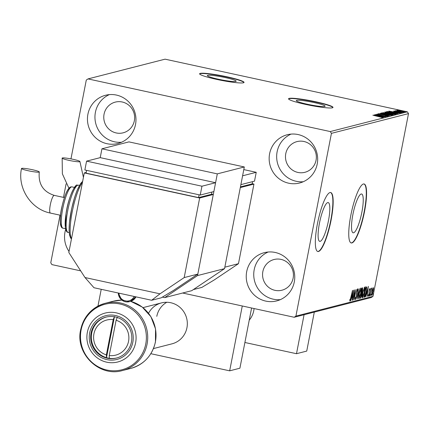 <?xml version="1.0" encoding="UTF-8"?>
<svg xmlns="http://www.w3.org/2000/svg" width="430" height="430" viewBox="0 0 430 430"><rect width="100%" height="100%" fill="white"/><g stroke="black" fill="none" stroke-linecap="round" stroke-linejoin="round"><path stroke-width="0.64" d="M324.741 106.452A14.684 1.5 11 0 0 325.128 106.205A14.684 1.5 11 0 0 312.524 102.232A14.684 1.5 11 0 0 296.678 100.351A14.684 1.5 11 0 0 296.297 100.598A14.684 1.5 11 0 0 308.896 104.571A14.684 1.5 11 0 0 324.741 106.452M235.796 81.437A14.684 1.5 11 0 0 236.183 81.189A14.684 1.5 11 0 0 223.578 77.217A14.684 1.5 11 0 0 207.733 75.336A14.684 1.5 11 0 0 207.351 75.583A14.684 1.5 11 0 0 219.95 79.555A14.684 1.5 11 0 0 235.796 81.437M243.455 82.791A22.639 2.311 11 0 0 244.047 82.409A22.639 2.311 11 0 0 224.616 76.293A22.639 2.311 11 0 0 200.192 73.39A22.639 2.311 11 0 0 199.601 73.772A22.639 2.311 11 0 0 219.031 79.894A22.639 2.311 11 0 0 243.455 82.791M243.971 82.549A22.639 2.311 11 0 0 223.842 76.438A22.639 2.311 11 0 0 200.133 73.686A22.639 2.311 11 0 0 199.617 73.928M332.401 107.806A22.639 2.311 11 0 0 332.992 107.425A22.639 2.311 11 0 0 313.561 101.303A22.639 2.311 11 0 0 289.137 98.406A22.639 2.311 11 0 0 288.546 98.787A22.639 2.311 11 0 0 307.971 104.909A22.639 2.311 11 0 0 332.401 107.806M332.917 107.564A22.639 2.311 11 0 0 312.787 101.453A22.639 2.311 11 0 0 289.078 98.701A22.639 2.311 11 0 0 288.562 98.943M361.861 212.248A19.861 4.166 102.3 0 0 361.592 193.989A19.861 4.166 102.3 0 0 352.89 214.549A19.861 4.166 102.3 0 0 353.159 232.807A19.861 4.166 102.3 0 0 361.861 212.248M328.445 220.81A19.861 4.166 102.3 0 0 328.176 202.551A19.861 4.166 102.3 0 0 319.474 223.105A19.861 4.166 102.3 0 0 319.743 241.37A19.861 4.166 102.3 0 0 328.445 220.81M331.068 220.273A30.186 6.326 102.3 0 0 330.659 192.522A30.186 6.326 102.3 0 0 317.431 223.767A30.186 6.326 102.3 0 0 317.84 251.518A30.186 6.326 102.3 0 0 331.068 220.273M317.695 251.48A30.186 6.326 102.3 0 0 330.777 220.214A30.186 6.326 102.3 0 0 330.514 192.5M364.484 211.716A30.186 6.326 102.3 0 0 364.076 183.965A30.186 6.326 102.3 0 0 350.842 215.21A30.186 6.326 102.3 0 0 351.251 242.961A30.186 6.326 102.3 0 0 364.484 211.716M351.111 242.918A30.186 6.326 102.3 0 0 364.194 211.651A30.186 6.326 102.3 0 0 363.93 183.943M87.913 114.219A24.902 24.214 75.6 0 1 105.527 95.267A24.902 24.214 75.6 0 1 135.504 124.56A24.902 24.214 75.6 0 1 117.884 143.512A24.902 24.214 75.6 0 1 87.913 114.219M121.556 142.244A24.902 24.214 75.6 0 1 95.412 112.294A24.902 24.214 75.6 0 1 109.36 94.616M269.615 153.709A24.902 24.214 75.6 0 1 287.229 134.757A24.902 24.214 75.6 0 1 317.206 164.05A24.902 24.214 75.6 0 1 299.592 183.008A24.902 24.214 75.6 0 1 269.615 153.709M303.263 181.734A24.902 24.214 75.6 0 1 277.119 151.79A24.902 24.214 75.6 0 1 291.062 134.106M246.696 271.615A24.902 24.214 75.6 0 1 264.316 252.663A24.902 24.214 75.6 0 1 294.287 281.956A24.902 24.214 75.6 0 1 276.673 300.909A24.902 24.214 75.6 0 1 246.696 271.615M280.344 299.64A24.902 24.214 75.6 0 1 254.2 269.691A24.902 24.214 75.6 0 1 268.143 252.012M69.026 251.442A24.902 24.214 75.6 0 1 64.995 232.125A24.902 24.214 75.6 0 1 65.666 229.448M262.854 271.572A15.845 15.41 75.6 0 1 274.06 259.51A15.845 15.41 75.6 0 1 293.136 278.156A15.845 15.41 75.6 0 1 281.924 290.218A15.845 15.41 75.6 0 1 262.854 271.572M285.773 153.666A15.845 15.41 75.6 0 1 296.979 141.61A15.845 15.41 75.6 0 1 316.055 160.25A15.845 15.41 75.6 0 1 304.843 172.312A15.845 15.41 75.6 0 1 285.773 153.666M104.065 114.176A15.845 15.41 75.6 0 1 115.278 102.114A15.845 15.41 75.6 0 1 134.348 120.76A15.845 15.41 75.6 0 1 123.141 132.822A15.845 15.41 75.6 0 1 104.065 114.176M397.621 110.66L396.895 110.268L398.605 110.403L404.533 111.924L397.621 110.66M402.324 112.429L394.944 110.827L396.213 111.015L395.713 110.687L402.324 112.429M394.46 111.316L401.147 112.794L395.127 111.633L393.541 111.123L394.95 111.262L395.471 111.429L394.46 111.316L394.331 111.918M400.196 112.735L400.126 113.176M397.03 113.783L386.382 111.735L387.677 111.574L393.025 112.483C395.965 113.106 397.304 113.541 397.03 113.783L397.186 113.697M392.929 114.837L382.834 112.644L391.101 113.945L393.407 114.713L392.929 114.837M389.714 115.659L378.857 113.66L387.296 115.127L380.416 113.262L389.714 115.659M385.554 116.723L375.277 114.579L383.995 115.906L376.653 114.224L386.747 116.417L378.045 115.095L385.554 116.723M381.888 117.449L372.858 115.197L382.958 117.514L380.658 117.18L381.942 117.272L381.829 117.863M372.977 296.367L371.246 297.528L294.19 317.265L295.915 316.104L372.977 296.367L408.5 113.611L331.439 133.354L330.283 131.564L88.01 78.91L86.285 80.071L70.961 158.88M330.283 131.564L407.344 111.827L165.072 59.168L88.01 78.91M374.111 114.874L385 116.869L381.324 116.277L380.652 116.449L383.442 117.266L374.111 114.874M387.382 116.03L386.033 115.423L377.863 113.794L386.231 115.38L388.462 116.105L385.355 115.611L387.446 115.864L387.333 116.449M378.894 114.02L378.749 114.627M385.721 114.316C382.829 113.692 381.346 113.224 381.276 112.918L387.511 113.832C390.402 114.455 391.87 114.918 391.902 115.219L385.721 114.316M389.274 113.402C386.377 112.784 384.898 112.316 384.829 112.01L391.058 112.923C393.955 113.547 395.417 114.009 395.455 114.31L389.274 113.402M388.86 111.096L399.75 113.09L396.073 112.499L395.401 112.671L398.191 113.488L388.86 111.096M401.029 112.423L402.023 112.569L401.029 112.423M402.437 112.063L403.431 112.208L402.437 112.063M404.732 111.477L405.726 111.617L404.732 111.477M373.256 287.606L373.509 288.718L373.165 291.357L371.74 295.41L371.821 291.701L372.52 288.981L373.321 287.606M369.682 295.808L371.149 288.272L371.117 289.331L371.676 288.009L369.682 295.808M371.525 289.057L370.896 288.82M369.902 288.465L370.047 289.444L369.816 290.121L369.736 289.385L369.268 291.121L369.16 293.996L368.354 296.275L368.171 295.351L368.413 294.625L368.51 295.356L368.972 294.088L369.166 290.529L369.929 288.465M369.461 289.331L369.171 289.261M368.193 295.286L368.51 295.356M364.393 297.162L363.839 297.307L365.844 286.993L366.699 287.122L366.285 291.9C365.731 294.873 365.102 296.625 364.393 297.162L363.887 297.055M366.204 286.896L366.699 287.122L366.123 286.998L366.209 287.955M362.63 287.815L362.683 290.228L362.033 292.481L361.899 295.023L360.765 298.092L360.286 298.216L362.296 287.901L362.732 287.81M357.077 299.038L358.314 288.917L357.577 296.544L359.878 288.519L357.104 299.033M352.912 300.102L354.734 289.836L354.433 297.221L356.115 289.481L354.105 299.801L354.406 292.427L352.745 300.07M349.934 301.086L349.789 300.027L350.036 299.21L350.213 300.043L352.503 290.406L351.149 297.372L349.966 301.102M349.837 299.866L350.213 300.043M295.915 316.104L331.439 133.354M353.573 290.132L352.363 300.248L352.562 297.055L351.89 297.227L350.805 300.645L353.573 290.132M355.433 299.672L355.411 297.576L355.664 297.012L355.701 298.635L356.379 296.802L356.739 291.357L357.631 288.842L357.755 290.47L357.486 291.142L357.421 289.901L356.927 291.271L356.556 296.77L355.47 299.694M355.68 298.635L355.099 298.511M361.05 287.966C361.555 288.439 361.517 290.169 360.926 293.147L358.953 298.807C358.459 298.318 358.502 296.609 359.077 293.668L361.141 287.966M364.597 287.057C365.108 287.53 365.065 289.261 364.473 292.239L362.506 297.899C362.006 297.41 362.049 295.695 362.63 292.76L364.688 287.057M368.322 286.353L367.113 296.469L367.311 293.276L366.639 293.448L365.554 296.867L368.322 286.353M369.563 294.33L369.23 296.05L369.574 294.335M370.972 293.969L370.638 295.69L370.983 293.975M372.907 295.098L373.278 293.384L372.917 295.104M60.023 215.167L50.761 262.821L51.917 264.611L80.684 270.862M150.828 353.696L229.668 370.832L242.273 305.983L182.632 293.018L294.19 317.265M66.118 183.809L63.479 197.381M407.344 111.827L408.5 113.611M349.95 299.989L349.794 300.43M352.277 296.119L352.17 296.969M351.767 296.985L352.562 297.055M352.686 296.017L353.105 292.615L352.175 296.146L352.686 296.017M355.331 298.554L355.664 298.63M357.223 289.524L357.206 289.852M356.513 293.48L356.809 293.545M355.47 298.587L355.309 299.011M360.775 288.213L360.834 289.003M359.029 297.743L358.658 298.442M360.743 293.19L360.851 289.024L359.265 293.615L359.152 297.754L360.743 293.19M358.604 297.635L359.039 297.727M358.512 297.63L359.152 297.754M362.307 287.896L362.302 288.81M361.528 292.196L362.033 292.481M361.458 292.357L361.544 293.206M360.732 297.098L360.362 297.839M360.329 298.001L360.765 298.092M361.942 288.734L362.517 288.858L361.63 292.217L362.495 290.293L362.463 288.863L362.119 288.788M361.264 293.195L360.679 297.108L361.716 295.066L361.517 293.249L361.786 293.298M364.328 287.299L364.382 288.095M362.576 296.829L362.21 297.533M364.291 292.282L364.398 288.116L362.812 292.706L362.705 296.845L364.291 292.282M362.151 296.721L362.592 296.818M362.06 296.721L362.705 296.845M365.629 286.772L366.123 286.998M364.533 296.114L363.893 297.012M365.822 288.003L364.226 296.2L364.968 295.765L366.102 291.948L366.414 288.127L365.656 287.966M366.414 288.127L365.667 287.912M367.026 292.341L366.924 293.19M366.516 293.206L367.311 293.276M367.435 292.239L367.854 288.842L366.924 292.368L367.435 292.239M369.467 289.325L370.047 289.444M369.042 292.787L369.327 292.846M369.273 295.093L369.547 295.152M370.681 294.733L370.956 294.792M372.928 287.976L372.934 288.492M373.208 288.654L373.509 288.718M371.708 294.448L371.488 294.926M372.982 291.411L373.073 288.53L372.004 291.658L371.918 294.486L372.982 291.411M371.477 294.389L371.842 294.464M371.294 294.356L371.918 294.486M372.977 294.142L373.251 294.206M380.206 116.073L376.562 115.401L380.206 116.073L380.142 116.422M390.822 115.197L387.322 113.88L382.324 113.144L382.146 113.773M385.887 114.348L390.929 114.955L390.816 115.546M382.324 113.144L385.904 114.267M388.086 113.783L388.145 113.482M387.355 113.627L386.054 113.009L384.054 112.821L387.484 113.445L387.371 114.036M392.251 114.692L390.918 113.993L388.322 113.751L392.396 114.455L392.284 115.041M394.375 114.289L390.875 112.972L385.871 112.23L385.694 112.864M389.435 113.439L394.482 114.047L394.369 114.633M385.871 112.23L389.451 113.359M387.613 111.907L387.677 111.574M387.602 111.913L395.627 113.654L396.057 113.423L392.843 112.526L388.532 111.805L387.586 111.993M395.788 113.778L396.057 113.423M394.955 112.294L391.311 111.623L394.955 112.294L394.89 112.644M403.593 111.897L401.228 110.978L397.804 110.462L397.642 111.08M400.233 111.311L403.673 111.698L403.56 112.289M397.804 110.462L400.249 111.225M116.82 357.959A21.129 20.549 75.6 0 1 109.36 358.298L109.252 355.519A18.114 17.614 -104.4 0 0 128.543 341.339A18.114 17.614 -104.4 0 0 116.105 320.269L117.363 317.136M109.36 358.298A21.129 20.549 75.6 0 1 106.479 357.674A21.129 20.549 75.6 0 1 91.73 333.019A21.129 20.549 75.6 0 1 106.339 317.028M114.477 316.512L113.224 319.64L106.371 354.89L106.479 357.674L114.423 316.786M113.224 319.64A18.114 17.614 -104.4 0 0 93.933 333.82A18.114 17.614 -104.4 0 0 106.371 354.89M109.252 355.519L116.105 320.269M91.047 333.191A21.129 20.549 75.6 0 1 105.995 317.109A21.129 20.549 75.6 0 1 131.429 341.968A21.129 20.549 75.6 0 1 116.482 358.05A21.129 20.549 75.6 0 1 91.047 333.191M100.222 157.643L86.581 161.137L201.95 186.212L215.586 182.718L100.222 157.643L101.937 148.801L128.946 141.884L244.31 166.958L217.306 173.876L197.542 275.565L224.546 268.648L191.699 290.696L164.695 297.614L162.389 297.114M244.31 166.958L224.546 268.648M101.937 148.801L217.306 173.876M164.695 297.614L197.542 275.565M62.382 157.955A9.057 0.924 -169 0 1 72.149 159.116A9.057 0.924 -169 0 1 79.921 161.567A9.057 0.924 -169 0 1 79.684 161.718A9.057 0.924 -169 0 1 69.918 160.557A9.057 0.924 -169 0 1 62.146 158.111A9.057 0.924 -169 0 1 62.382 157.955M252.19 183.718L253.942 184.094L240.3 187.588L224.831 267.175L238.473 263.681L214.269 279.925L201.853 287.412L193.344 289.594M240.44 186.873L252.157 183.868L252.593 181.643M253.942 184.094L238.473 263.681M256.232 172.306L242.595 175.8L240.875 184.642L254.512 181.148L256.232 172.306L243.799 169.603M249.239 320.151A21.129 20.549 -104.4 0 0 253.77 310.632A21.129 20.549 -104.4 0 0 254.071 308.546M244.896 342.495L296.496 353.713L304.075 314.733M314.303 312.115L306.73 351.09L296.496 353.713M21.736 168.367A9.057 0.924 -169 0 1 31.508 169.527A9.057 0.924 -169 0 1 39.28 171.978A9.057 0.924 -169 0 1 39.044 172.129A9.057 0.924 -169 0 1 29.272 170.968A9.057 0.924 -169 0 1 21.5 168.522A9.057 0.924 -169 0 1 21.736 168.367M68.821 252.512L84.291 172.924L199.66 197.999L184.185 277.587L159.987 293.83L151.661 300.269L93.977 287.735L85 277.533L68.821 252.512M211.544 194.124L213.296 194.505L199.66 197.999M86.21 172.435L84.291 172.924M86.613 170.361L86.07 173.15L198.558 197.601L211.512 194.279L211.947 192.054M213.296 194.505L197.827 274.093L173.629 290.336L161.207 297.823L151.661 300.269M197.827 274.093L184.185 277.587M85 277.533L159.987 293.83M199.101 194.806L198.558 197.601M201.95 186.212L200.229 195.053L213.871 191.56L215.586 182.718M86.581 161.137L84.86 169.979L200.229 195.053M153.462 348.579L171.995 343.833A21.129 20.549 -104.4 0 0 186.937 327.751A21.129 20.549 -104.4 0 0 161.508 302.892A21.129 20.549 -104.4 0 0 148.538 313.276M166.797 302.269A21.129 20.549 -104.4 0 0 156.789 316.351M251.598 308.009L239.897 368.209L229.668 370.832M97.954 306.117L101.222 289.309M368.994 291.782L369.3 291.852M147.076 344.108A34.712 33.755 75.6 0 1 122.523 370.526C99.47 377.519 74.96 353.562 80.663 329.74C83.871 316.061 92.084 307.235 105.296 303.268A34.712 33.755 75.6 0 1 147.076 344.108M81.103 329.993A33.83 32.895 -104.4 0 0 107.005 370.053A33.83 32.895 -104.4 0 0 145.749 344.043A33.83 32.895 -104.4 0 0 119.846 303.983A33.83 32.895 -104.4 0 0 81.103 329.993M130.698 301.322L142.222 307.052L150.914 316.7L155.542 328.896L155.456 341.931C152.247 355.61 144.034 364.43 130.822 368.397A34.712 33.755 -104.4 0 0 155.375 341.979A34.712 33.755 -104.4 0 0 130.661 301.333M89.66 332.89A22.586 21.962 -104.4 0 0 106.952 359.636A22.586 21.962 -104.4 0 0 132.816 342.269A22.586 21.962 -104.4 0 0 115.525 315.523A22.586 21.962 -104.4 0 0 89.66 332.89M135.617 342.758A25.252 24.558 75.6 0 1 106.694 362.178A25.252 24.558 75.6 0 1 87.36 332.272A25.252 24.558 75.6 0 1 116.283 312.857A25.252 24.558 75.6 0 1 135.617 342.758M121.867 300.113A34.712 33.755 -104.4 0 0 113.595 301.14L105.296 303.268A34.712 33.755 75.6 0 0 80.738 329.686M39.28 171.978C38.173 184.002 43.177 191.807 54.287 195.381A9.057 1.897 102.3 0 0 54.083 195.387A9.057 1.897 102.3 0 0 50.315 204.755A9.057 1.897 102.3 0 0 50.439 213.081C30.971 209.351 17.2 188.044 21.5 168.522M68.15 232.377C66.956 232.479 66.026 231.034 65.36 228.045L66.048 213.393C68.44 196.392 75.825 183.051 77.201 185.206L78.41 185.179A24.15 5.063 102.3 0 0 77.862 185.196A24.15 5.063 102.3 0 0 68.069 208.937A24.15 5.063 102.3 0 0 68.15 232.377L69.203 232.603M63.022 228.174C61.786 228.169 60.915 226.777 60.41 223.998C60.076 217.704 60.614 211.807 62.022 206.314C64.935 194.269 67.881 187.797 70.859 186.905L71.998 186.878A21.129 4.429 102.3 0 0 71.52 186.889A21.129 4.429 102.3 0 0 62.952 207.663A21.129 4.429 102.3 0 0 63.022 228.174L65.484 228.706M82.431 182.481A30.186 6.326 102.3 0 0 72.229 211.78A30.186 6.326 102.3 0 0 71.514 238.645M70.971 237.484A28.676 6.009 -77.7 0 1 71.482 209.609A28.676 6.009 -77.7 0 1 82.538 181.922M66.731 230.475A22.639 4.746 -77.7 0 1 67.107 207.883A22.639 4.746 -77.7 0 1 76.137 186.357M61.732 226.33A19.619 4.112 -77.7 0 1 61.925 206.927A19.619 4.112 -77.7 0 1 69.794 188.05M135.176 296.689A9.057 8.804 75.6 0 1 118.298 293.018M118.271 293.013L121.797 300.059L129.365 301.672L130.317 301.43A9.057 8.804 -104.4 0 0 135.939 296.85M118.976 293.169A8.149 7.928 -104.4 0 0 134.122 296.458M361.7 293.238L361.125 293.115M366.215 287.955L365.64 287.831M368.488 295.356L367.913 295.227M396.089 113.472L395.971 114.063M396.18 110.886L396.068 111.477M142.975 307.638L161.508 302.892M130.822 368.397L122.523 370.526M113.595 301.14L121.862 300.108M79.921 161.567L83.425 177.37M68.918 188.211L62.382 173.865L62.146 158.111M60.539 215.274L50.439 213.081M71.998 186.878L74.46 187.41M78.41 185.179L79.459 185.411M71.455 238.962L70.531 237.881L69.499 234.845L69.085 230.227L69.429 222.649L71.703 208.416L74.481 197.778L76.97 190.705L80.663 183.492L82.662 181.304M64.387 197.58L54.287 195.381M135.955 296.856L130.317 301.43"/></g></svg>

